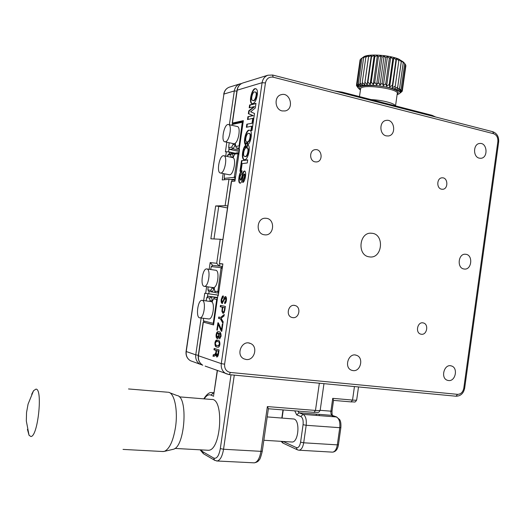 <?xml version="1.0" encoding="UTF-8"?>
<svg xmlns="http://www.w3.org/2000/svg" width="525" height="525" viewBox="0 0 525 525"><rect width="100%" height="100%" fill="white"/><g stroke="black" fill="none" stroke-linecap="round" stroke-linejoin="round"><path stroke-width="0.79" d="M225.717 156.128L226.36 151.705L229.477 152.007L229.182 154.042M223.171 173.545L222.239 179.944L228.952 179.314L235.069 180.239M227.784 205.944L225.113 205.662L228.952 179.314M227.496 207.92L218.748 206.332L213.983 238.954M209.186 269.292L210.164 262.585L216.707 263.281L220.211 239.249L210.86 238.803L215.657 205.964L218.748 206.332M220.211 239.249L222.882 239.577M216.707 263.281L219.22 266.057M203.687 300.576L204.763 293.213L205.669 293.383L206.647 286.67M215.657 205.964L225.113 205.662M226.36 151.705L225.409 151.856L226.82 142.216M210.164 262.585L212.625 265.315L222.515 266.424M209.121 291.506L208.779 293.849L205.669 293.383M208.786 293.803L218.334 295.103M208.779 293.849L218.328 295.148M229.477 152.007L235.587 153.3M235.259 153.582L229.432 152.355M214.18 348.423L219.082 349.958L218.617 353.148C218.38 355.405 217.829 356.692 216.95 357.007L215.867 354.165L214.633 356.068L213.025 356.344L213.262 354.736L214.567 354.69L215.762 352.846L216.11 350.451L213.983 349.775L214.18 348.423M217.107 356.993L216.589 356.921M214.863 356.075L214.371 356.022M213.544 355.963L213.721 354.782L213.262 354.736M213.721 354.782L214.272 354.624L213.813 354.578M216.622 350.608L216.3 352.813L216.845 355.51L218.105 353.122L218.393 351.173L217.068 350.752M217.448 355.576L218.564 353.174L218.105 353.122M218.564 353.174L218.853 351.218L217.081 350.661M214.869 354.69L215.86 354.204L216.569 350.497L214.443 349.821L214.627 348.561M216.254 354.631L215.906 355.655M217.048 356.967L216.3 354.834M216.569 350.497L216.11 350.451M214.443 349.821L213.983 349.775M219.667 337.437L220.605 335.941C220.487 334.189 219.982 333.303 219.089 333.296L219.26 335.77C218.892 337.667 218.302 338.592 217.494 338.527L217.291 338.513C216.339 338.284 215.946 337.03 216.116 334.76C216.53 332.548 217.212 331.518 218.164 331.675L218.853 331.82C220.356 331.642 221.097 333.126 221.071 336.276L219.562 338.868L219.667 337.437M219.936 338.783L219.837 337.457M220.119 337.49L221.064 335.993L220.605 335.941M221.064 335.993C220.946 334.241 220.441 333.355 219.542 333.349L219.089 333.296M216.549 334.878L217.475 337.083L218.813 335.377L218.085 333.224L217.658 333.119L216.549 334.878M219.188 333.815L218.085 333.224M218.544 333.277L217.836 333.139M217.927 337.135L219.325 334.891M216.635 334.399C217.081 332.489 217.724 331.603 218.564 331.728M217.652 338.52L216.503 335.56M222.948 323.367L220.441 318.865L218.551 318.419L218.754 317.002L220.651 317.448L224.241 314.455L224.024 315.952L221.11 318.294L223.171 321.805L222.948 323.367M223.033 322.763L220.9 318.924L220.441 318.865M220.9 318.924L218.551 318.419M224.168 314.954L220.651 317.448M219.004 318.472L219.201 317.107M225.888 300.372L225.291 297.997L222.134 303.43C221.242 303.05 220.946 301.691 221.248 299.355L222.488 296.087L223.427 295.995L223.23 297.347L221.701 299.506L222.298 301.993L223.355 300.484L224.201 297.793L225.527 296.572C226.367 296.874 226.662 298.102 226.413 300.274C226.104 302.354 225.533 303.457 224.687 303.594L224.687 302.144L225.888 300.372L226.341 300.431L225.75 298.056L225.291 297.997M222.475 303.476L222.134 303.43M222.515 303.463C221.675 303.017 221.406 301.672 221.701 299.414L221.248 299.355M221.701 299.414L222.941 296.146L222.488 296.087M222.639 302.039L222.206 301.987M222.666 302.046L223.808 300.549L223.355 300.484M223.808 300.549L224.654 297.852L225.645 296.618M222.941 296.146L223.381 295.982M224.949 303.555L225.146 302.203L226.341 300.431M463.975 268.99L464.172 269.023C471.824 270.349 473.379 254.717 465.642 254.271C458.259 253.135 456.566 268.111 463.975 268.99M264.239 234.767L264.679 234.826C274.391 236.217 275.599 218.466 265.801 218.269C256.725 217.311 255.176 233.658 264.239 234.767M386.256 135.87L388.264 135.982C396.769 135.247 394.59 118.67 386.197 120.396C379.109 121.131 379.168 134.597 386.256 135.87M353.056 370.617C360.741 371.812 363.963 357.512 356.514 355.313C348.666 352.104 343.547 367.533 351.579 370.256L353.056 370.617M448.514 380.54C455.542 381.649 458.345 367.71 451.447 365.958C444.275 363.326 440.127 378.203 447.458 380.31L448.514 380.54M246.205 359.507C254.533 360.793 258.366 346.402 250.491 343.488C241.999 339.367 235.285 355.13 243.974 358.87L246.205 359.507M218.407 336.676L219.037 336.354M282.148 110.932L285.154 110.946C294.558 109.161 290.332 91.75 281.17 94.69C273.847 96.292 274.66 109.568 282.148 110.932M479.338 158.169L480.769 158.287C488.421 158.104 487.364 142.406 479.758 143.469C473.123 143.712 472.749 156.995 479.338 158.169M239.512 149.75L239.124 149.671L243.357 120.625L232.411 123.08L233.087 123.651M252.112 122.633L252.558 122.738M315.046 161.864L316.463 161.949C323.446 161.621 322.114 148.562 315.197 149.671C309.245 150.052 309.113 160.912 315.046 161.864M441.571 189.19L442.444 189.276C448.488 189.446 448.206 177.332 442.168 177.824C436.761 177.719 436.203 188.344 441.571 189.19M239.124 149.671L239.531 149.605L234.938 181.151L231.551 181.447L219.384 263.57L222.849 264.127M421.326 334.248C427.028 335.272 428.997 324.037 423.308 322.947C417.539 321.234 414.947 332.87 420.82 334.149L421.326 334.248M204.238 322.311L213.59 324.955L217.862 295.621L218.249 295.673L217.862 295.621M292.714 317.625C299.178 318.773 301.507 307.013 295.109 305.543C288.553 303.378 285.213 315.669 291.887 317.448L292.714 317.625M225.015 296.605L225.468 296.671M219.575 263.583L222.876 263.931L218.249 295.687M369.147 256.83L369.482 256.882C382.567 259.088 384.818 233.743 371.582 233.251C359.212 231.669 356.764 255.373 369.147 256.83M242.005 171.032L241.612 170.947C239.137 172.357 237.602 182.424 239.846 183.127C242.11 183.757 242.583 176.065 244.204 174.018C245.464 176.813 242.491 179.34 242.707 182.503C245.142 182.077 246.783 171.938 244.709 171.058C242.445 170.553 242.084 178.323 240.411 180.049C239.597 177.693 240.03 175.606 241.717 173.782L242.038 170.756L241.612 170.947M241.999 171.084C239.649 172.581 238.212 181.604 240.023 183.127M244.237 174.024L244.657 174.11C245.91 176.813 243.062 179.281 243.167 182.319M244.945 171.143C242.753 171.235 242.53 178.507 240.863 180.134L240.634 179.977M247.813 144.867L246.947 145.694L246.848 147.952C249.539 147.912 247.026 158.005 244.794 156.365C242.248 156.594 244.217 147.138 246.507 147.965L246.159 146.455L245.103 147.446L245.93 145.149C242.543 146.888 240.916 159.561 244.118 159.567C247.61 161.608 251.429 146.206 247.813 144.867M248.161 145.064L246.947 145.694M245.7 145.799C242.832 148.66 241.677 158.865 244.269 159.574M247.012 147.984L247.295 148.05C249.985 148.011 247.478 158.104 245.247 156.457L244.945 156.371M246.934 147.965L246.724 147.053M246.258 146.882L245.549 147.545L245.831 146.764M247.393 145.792L247.032 147.991M253.765 118.538L253.148 118.676L252.492 123.178L246.822 124.195L246.376 127.28L251.593 126.197L250.937 130.705L252.026 130.489L253.798 118.328L252.702 118.571L253.792 118.342M252.492 123.178L246.822 124.195M247.268 124.294L246.848 127.181M251.593 126.197L252.039 126.302L251.416 130.613M249.946 130.371C246.645 128.92 243.068 142.347 245.93 144.854M247.839 144.677C251.226 142.734 252.84 130.128 249.611 130.279C246.041 128.422 242.314 143.876 245.949 145.031L245.746 142.833L246.606 143.581L247.426 141.842L246.855 141.881C244.125 141.822 246.75 131.913 249.001 133.462C251.311 133.186 249.683 142.124 247.472 141.829L247.17 144.08L247.839 144.677M249.198 133.507L249.447 133.56C251.764 133.284 250.13 142.222 247.925 141.927L247.616 144.178L247.17 144.08M247.925 141.927L247.472 141.829M247.354 141.986L247.006 141.894M246.218 143.246L246.704 143.377M247.616 144.178L248.023 144.539M246.192 142.931L245.746 142.833M242.13 163.623L247.255 162.973L247.708 159.836L241.513 160.67L239.964 171.321L241.027 171.209L242.13 163.623M247.688 159.994L241.513 160.67M241.959 160.762L240.43 171.275M222.954 313.346L221.885 311.305L222.324 307.204L220.244 306.771L220.441 305.419L225.409 306.442L224.168 312.546L223.118 313.366M223.282 313.359L222.344 311.364L221.885 311.305M222.344 311.364L222.659 308.103L222.206 308.044M224.713 307.702L222.843 307.315L222.646 308.667C222.272 310.564 222.442 311.653 223.158 311.922C223.867 311.889 224.313 310.957 224.503 309.133L224.713 307.702L225.173 307.762L222.843 307.315M223.617 311.981C224.326 311.948 224.772 311.017 224.963 309.192L225.173 307.762M222.659 308.103L222.777 307.263L220.697 306.83L220.887 305.511M218.38 322.855L221.504 329.766L222.344 323.978L222.843 324.102L221.793 331.327L221.32 331.203L218.197 324.279L217.337 330.205L216.851 330.074L217.921 322.744L218.38 322.855L217.304 330.127L216.851 330.074M222.797 324.089L221.963 329.818L221.504 329.766M221.799 331.262L221.32 331.203M221.78 331.255L218.649 324.332L218.197 324.279M217.868 340.233C219.233 340.115 219.909 341.493 219.896 344.354C219.483 346.428 218.82 347.386 217.914 347.222L216.884 346.966C215.526 347.077 214.876 345.712 214.935 342.871C215.381 340.804 216.057 339.859 216.969 340.049L217.868 340.233M217.941 347.222L216.884 346.966M215.368 342.996C215.532 344.748 216.083 345.588 217.015 345.516L218.111 345.798L219.404 344.203C219.319 342.405 218.82 341.558 217.901 341.657L216.595 341.316L215.368 342.996M218.275 345.817L219.863 344.256C219.778 342.458 219.279 341.604 218.354 341.709L217.435 341.526M217.895 341.572L216.923 341.348M219.863 344.256L219.404 344.203M217.343 347.018C216.103 347.123 215.434 345.916 215.335 343.389M215.512 342.274L217.422 340.102L216.969 340.049M215.375 342.917L214.935 342.871M254.887 91.98C252.689 91.009 250.241 100.321 252.742 100.446C254.815 102.126 257.749 92.551 255.242 92L254.887 91.98M252.912 100.465L253.188 100.557C255.262 102.237 258.195 92.656 255.688 92.111L255.242 92M256.167 88.902C252.663 87.275 248.784 102.257 252.223 103.681M257.322 94.782C257.729 91.219 257.237 89.23 255.852 88.81C252.184 86.763 248.135 103.097 252.072 103.668C254.54 103.661 256.292 100.695 257.322 94.782M255.301 107.979L255.977 103.353L249.618 104.974L249.204 107.848L254.107 106.627L248.771 110.808L248.351 113.708L252.807 115.559L247.918 116.688L247.498 119.543L253.824 118.125L254.5 113.485L250.602 111.792L255.301 107.979M254.107 106.627L254.559 106.732L249.218 110.913L248.791 113.813L253.26 115.664L247.918 116.688M253.26 115.664L252.807 115.559M248.791 113.813L248.351 113.708M249.218 110.913L248.771 110.808M255.938 103.582L250.064 105.079L249.677 107.73M248.358 116.793L247.977 119.438M250.064 105.079L249.618 104.974M252.702 118.571L252.046 123.08M216.562 334.812L216.116 334.76M334.373 90.923L342.129 92.118L432.023 115.31L435.717 117.022M360.531 89.283C354.053 84.236 380.94 84.315 393.422 89.125C398.14 90.897 399.4 92.492 397.215 93.903M397.11 94.677L398.908 93.929C408.476 88.167 353.876 80.732 358.568 88.43L360.419 90.051M401.349 92.052L399.748 93.306L402.124 91.435L400.221 92.63L402.367 90.648L405.897 65.599L402.367 90.648M356.534 84.787L360.098 59.824L356.534 84.787L358.004 87.216L356.475 85.575L358.201 87.977L356.98 86.303M356.475 85.588L356.573 84.853M360.098 59.824L360.682 59.332M357.158 84.059L360.721 59.017L357.158 84.059L358.332 86.52L356.541 84.768M360.741 59.003L363.261 57.179L361.915 58.295L358.332 83.422L359.166 85.897L357.171 84.046M361.942 58.282L364.613 56.556L363.635 57.678L360.038 82.897L360.504 85.372L358.358 83.409L361.915 58.295M363.667 57.671L366.43 56.05L365.846 57.205L362.243 82.504L362.316 84.958L360.078 82.891L363.635 57.678M362.243 82.504L365.846 57.205M368.511 56.871L364.901 82.248M365.892 57.192L368.681 55.676L364.56 84.663L362.289 82.497M371.306 55.44L367.172 84.499L364.941 82.241L368.55 56.864L371.306 55.44L371.523 56.693L367.907 82.136L367.172 84.499M367.907 82.136L371.523 56.693M371.582 56.693L374.24 55.348L370.099 84.472L367.966 82.136M374.24 55.348L374.85 56.68L371.234 82.169L370.099 84.472M371.234 82.169L374.85 56.68M374.916 56.68L377.409 55.414L373.262 84.578L371.293 82.176M377.409 55.414L378.394 56.831L374.771 82.359L373.262 84.578M374.771 82.359L378.394 56.831M378.459 56.838L380.73 55.624L376.583 84.827L374.837 82.366M380.73 55.624L382.056 57.14L378.433 82.694L376.583 84.827M378.433 82.694L382.056 57.14M382.121 57.146L384.116 55.978L379.969 85.194L378.499 82.701M384.116 55.978L385.744 57.606L382.121 83.16L379.969 85.194M382.121 83.16L385.744 57.606M385.809 57.612L387.476 56.47L383.335 85.687L382.187 83.173M387.476 56.47L389.36 58.203L385.737 83.757L383.335 85.687M385.737 83.757L389.36 58.203M389.425 58.216L390.725 57.087L386.59 86.284L385.803 83.77M390.725 57.087L392.805 58.931L389.196 84.459L386.59 86.284M389.196 84.459L392.805 58.931M392.871 58.944L393.783 57.803L389.655 86.973L389.255 84.472M393.783 57.803L395.994 59.765L392.392 85.253L389.655 86.973M392.392 85.253L395.994 59.765M396.053 59.778L396.559 58.61L392.444 87.734L392.444 85.267M396.559 58.61L398.842 60.677L395.246 86.113L392.444 87.734M395.246 86.113L398.842 60.677M398.888 60.69L398.993 59.483L401.277 61.648L397.694 87.019L401.317 61.668L401.021 60.401L403.239 62.652L399.669 87.951L403.272 62.672L402.59 61.333L404.683 63.663L401.12 88.876L404.703 63.683L403.659 62.258L405.576 64.654L402.038 89.795L405.576 64.654M397.694 87.019L394.885 88.541L395.299 86.133M402.222 90.786L402.13 91.422M405.53 65.054L405.897 65.599M402.367 90.635L400.168 91.875L402.038 89.795M402.025 89.782L399.591 91.074L401.146 88.896L398.501 90.234L399.696 87.97M399.669 87.951L396.92 89.388L397.733 87.038M403.659 62.291L398.711 59.062C389.045 54.941 367.92 53.655 363.7 56.851L363.261 57.166M224.628 173.834L224.195 178.362L234.248 177.384L237.871 154.238L237.707 153.674L234.636 154.133L235.915 153.011L239.105 152.526M234.636 154.133L233.08 157.763M233.198 157.093L233.028 157.73M231.177 157.27L230.554 154.75L227.581 155.203L227.168 156.43M233.218 156.949L231.21 157.1M227.581 155.203L228.848 154.094L232.312 153.562L230.554 154.75M234.708 154.068L232.312 153.562L233.231 156.811M234.59 176.761L235.515 177.168M237.871 154.238L238.888 154.028M237.707 153.674L239.072 152.749M224.195 178.362L224.877 179.701M235.233 179.117L231.171 179.491M234.248 177.384L235.292 178.677M223.328 155.715L223.709 155.708C228.047 155.827 224.667 173.978 220.493 173.007C216.359 172.935 219.142 155.945 223.328 155.715M223.893 155.748L232.516 157.553C236.926 157.684 233.553 175.75 229.307 174.766L229.11 174.727M239.728 145.53L239.17 145.294L242.281 122.266L232.057 124.523L231.715 125.258M239.544 146.816L238.836 145.937L239.17 145.294M239.407 147.761L236.611 148.221L235.751 146.455L238.836 145.937M235.213 143.167L235.751 146.455M235.174 143.594L235.016 144.952L233.054 144.473L233.179 143.594M229.169 142.721L228.683 147.643L231.663 147.144L233.002 148.811L229.537 149.376L239.262 151.449M235.338 145.025L233.002 148.811L239.446 150.183M231.663 147.144L233.054 144.473M228.683 147.643L229.537 149.376M243.055 122.679L242.445 122.811M242.281 122.266L243.206 121.643M232.057 124.523L233.317 123.46L243.265 121.242M236.611 148.221L239.256 148.785M225.363 141.796L224.923 141.803C220.598 141.599 224.221 123.487 228.388 124.51C232.444 124.642 229.484 141.501 225.363 141.796M228.565 124.55L237.175 126.492C241.29 126.643 238.343 143.423 234.15 143.699L233.527 143.666M203.529 318.301L203.392 320.86L212.993 323.282L213.314 322.737L216.628 300.024L216.477 299.368L213.544 298.804L212.034 302.105M210.144 301.429L209.639 298.049L206.804 297.504L206.076 300.891M217.593 297.485L208.103 296.205L211.411 296.835L212.297 300.746L212.048 302.052M217.567 297.662L211.411 296.835L209.639 298.049M212.402 300.759L210.249 300.759M217.54 297.846L214.856 297.485L217.514 297.99M216.477 299.368L217.409 298.725M213.544 298.804L214.856 297.485M216.628 300.024L217.232 299.926M213.314 322.737L213.872 323.013M212.993 323.282L213.701 324.161M203.392 320.86L204.284 322.389L213.616 324.778M208.103 296.205L206.804 297.504M202.191 300.379L201.974 300.353C197.656 299.808 195.497 318.137 199.92 317.855C204.081 318.419 206.371 300.733 202.191 300.379M208.622 318.924L208.878 318.957C213.117 319.528 215.381 301.928 211.122 301.56L202.223 300.385M215.473 292.497L208.799 291.454L207.913 289.885L210.761 290.377L212.113 292.038L214.062 288.652L212.107 288.028L212.179 287.444M214.115 288.658L214.167 287.392M218.617 293.193L215.558 292.648L214.673 291.053L217.613 291.565L217.941 291.001L221.091 267.697L222.462 266.752M222.259 268.163L221.242 268.327M218.866 291.454L217.941 291.001M221.091 267.697L211.319 266.569L212.612 265.315M211.319 266.569L210.656 269.509M208.117 286.873L207.913 289.885M210.761 290.377L212.107 288.028M214.18 287.385L214.673 291.053M218.662 292.858L217.613 291.565M204.238 286.342L204.396 286.355C208.681 286.998 211.089 268.702 206.699 268.925C202.493 268.282 199.979 286.04 204.238 286.342M213.071 287.569L213.321 287.602C217.685 288.251 220.067 270.04 215.604 270.244L206.935 268.957M31.69 394.275L33.561 390.692L35.982 389.117C43.004 388.684 37.892 436.912 30.877 436.498L29.059 435.31L27.418 429.345M207.401 450.22L208.287 450.266C221.268 450.903 224.359 397.543 211.411 399.466L179.268 396.848M172.777 449.393L173.263 449.282C185.049 447.254 188.416 396.113 176.984 395.542L169.752 392.766M162.468 451.5L164.318 451.382C169.47 449.078 173.198 441.026 175.507 427.219C178.093 410.242 174.444 393.002 168.518 392.287L168.171 392.234M291.592 441.984L292.064 442.017C298.463 442.47 300.333 420.761 294.072 419.022L267.205 416.909M253.68 462.82L254.257 462.847C257.473 462.217 259.698 458.384 260.938 451.342L262.283 451.146L268.387 408.673L267.369 406.58L315.473 410.432L314.002 412.348M217.435 370.565L213.675 395.017M297.623 449.918L299.066 450.207C301.337 449.827 302.879 447.352 303.693 442.792L300.582 442.181L303.076 424.692L306.187 425.289L303.693 442.792L337.332 444.872L339.767 427.691L306.187 425.289C306.705 419.593 305.688 415.958 303.128 414.383L336.466 416.962L332.194 415.38L299.04 412.794L303.128 414.383L300.799 416.509L296.73 414.901L294.748 410.852M332.732 398.344L333.552 400.234L332.01 411.108L330.914 411.18L332.732 398.344L352.538 400.076L354.447 386.558M232.7 123.526L232.627 124.044M229.064 148.424L228.565 151.843M236.9 91.088L234.308 90.963L223.926 94.047L186.231 351.56C185.824 355.661 187.235 358.719 190.457 360.741L192.767 361.581M229.373 124.733L234.308 90.963C234.944 87.439 236.775 85.089 239.807 83.915L229.32 87.163C226.341 88.312 224.543 90.608 223.926 94.047L186.073 351.474L195.759 354.834L201.141 318.006M232.129 179.655L231.873 181.42M219.883 263.668L219.529 266.09M229.753 87.025L229.32 87.163C226.236 88.351 224.378 90.687 223.735 94.165L223.729 94.218M186.08 351.455L186.073 351.474C185.673 355.596 187.136 358.687 190.457 360.741L200.064 364.238C196.777 362.178 195.346 359.041 195.759 354.834L198.319 355.307M207.854 293.718L207.388 296.92M203.792 321.549L203.687 322.258M202.598 365.131L200.064 364.238L202.611 365.131M272.488 75.062L273.243 77.195C269.115 76.604 266.516 78.52 265.447 82.943L224.608 364.199C224.365 368.845 226.308 371.602 230.436 372.461L229.202 374.64L225.796 373.603C222.344 371.424 220.841 368.097 221.281 363.622L224.608 364.199M272.764 75.055L492.739 131.703L493.579 133.704L273.243 77.195M230.436 372.461L457.538 394.341L456.054 396.224L229.268 374.64M457.538 394.341C460.832 394.249 462.919 392.201 463.798 388.205L464.658 388.205C463.536 393.422 460.674 396.093 456.054 396.224L229.202 374.64L205.137 366.083M463.798 388.205L497.864 141.593L498.658 142.006L464.658 388.205M497.864 141.593C498.1 137.537 496.67 134.905 493.579 133.704M243.206 82.865L242.76 83.002C239.708 84.184 237.864 86.546 237.228 90.097L232.411 123.08M203.319 322.324L198.437 355.76L221.281 363.622L262.1 82.701L237.024 90.221C237.681 86.632 239.597 84.223 242.76 83.002L267.881 75.226C264.698 76.46 262.769 78.953 262.1 82.701L265.447 82.943M237.018 90.28L232.214 123.178M203.142 322.265L198.266 355.668C197.859 359.92 199.356 363.103 202.768 365.223C199.467 363.149 198.023 359.992 198.437 355.76L198.273 355.648M431.917 116.045L432.023 115.31M342.129 92.118L342.018 92.892M395.45 105.873C395.122 104.961 393.56 104.009 390.771 103.012C385.206 101.161 378.617 100.013 371.017 99.566M395.522 105.893L397.248 93.699C400.07 88.837 361.417 83.573 360.609 88.699L360.557 89.086M203.798 398.842C206.857 394.124 209.547 392.044 211.857 392.595L213.951 393.127M213.97 392.956L213.445 392.91L210.938 395.082C208.642 394.216 206.404 395.476 204.232 398.882M319.351 383.217L315.473 410.432C318.609 410.662 320.191 410.557 320.211 410.104L323.971 383.657M200.806 449.859L202.709 451.684L213.76 458.089C216.753 459.034 218.938 455.871 220.323 448.593L223.545 449.249L260.938 451.342L267.369 406.58M202.709 451.684L203.405 453.712L203.969 454.04M213.76 458.089L214.476 460.176L215.04 460.51M234.281 375.126L223.545 449.249C222.292 456.428 220.146 460.346 217.107 461.002L216.51 460.963M213.695 396.27L210.938 395.082M220.323 448.593L231.02 374.817M283.251 409.94L282.096 418.018M283.257 443.231L281.991 441.387M281.065 441.335L282.857 443.048L297.229 449.728L296.363 447.589C298.377 448.081 299.782 446.276 300.582 442.181M283.08 441.459L296.363 447.589M332.174 452.123L298.646 450.181M303.076 424.692C303.47 420.427 302.715 417.703 300.799 416.509M339.767 427.691C340.252 422.1 339.157 418.523 336.466 416.962L339.682 419.613C340.088 420.486 341.217 421.805 340.869 427.586L339.767 427.691M338.441 444.734C337.693 449.308 335.738 451.782 332.581 452.143C334.95 451.776 336.532 449.348 337.332 444.872L338.441 444.734L340.863 427.613M316.385 414.146L316.207 415.393M319.187 415.623L319.364 414.376M351.087 401.887L352.538 400.076C355.281 400.306 356.665 400.247 356.685 399.899L358.516 386.945M296.73 414.901L299.04 412.794L297.951 411.101M320.178 410.32L330.914 411.18C330.717 413.365 331.144 414.763 332.194 415.38L336.728 417.001M333.021 415.688L333.729 416.752M331.997 415.367L332.581 416.66M241.546 83.528L239.807 83.915M219.798 337.457L220.257 337.509M222.298 301.993L222.751 302.052M465.17 254.244L465.642 254.271M265 218.275L265.801 218.269M355.425 355.044L356.514 355.313M450.706 365.794L451.447 365.958M248.745 343.009L250.491 343.488M498.658 142.006C499.006 136.789 497.05 133.363 492.798 131.722M422.743 322.849L423.308 322.947M294.164 305.379L295.109 305.543M231.348 181.506L219.384 263.57M272.718 75.042L267.881 75.226M370.689 233.231L371.582 233.251M240.863 180.134L240.411 180.049M245.247 156.457L244.794 156.365M250.064 130.377L249.611 130.279M247.301 141.98L246.855 141.881M218.111 345.798L218.571 345.85M253.188 100.557L252.742 100.446M256.298 88.922L255.852 88.81M218.164 331.675L218.512 331.721M359.487 96.593L360.57 88.981M399.217 93.699L399.827 93.253M358.568 88.43L358.017 87.728M363.7 56.851L362.992 57.369M220.493 173.007L229.307 174.766M224.923 141.803L233.71 143.706M199.92 317.855L208.878 318.957M204.396 286.355L213.321 287.602M29.059 435.31L26.322 420.971L26.545 412.492L28.081 404.086L33.561 390.692M174.917 448.435L208.287 450.266M173.263 449.282L164.318 451.382M123.027 449.407L163.4 451.553M128.52 388.953L167.626 392.214M292.064 442.017L263.845 440.265M213.997 392.779L212.625 392.661M268.373 408.765L314.219 412.387C318.544 412.053 318.327 413.529 320.197 410.209M262.277 451.185C260.918 456.901 259.829 459.867 258.996 460.09C258.293 461.455 256.712 462.374 254.257 462.847L217.107 461.002L214.476 460.176L203.405 453.712L200.091 449.82M217.238 370.492L213.636 395.305M281.833 417.998L282.988 409.92M332.66 415.485C332.233 415.623 332.017 414.173 332.003 411.127M356.672 399.971C354.782 403.174 355.084 401.592 351.284 401.92L333.533 400.385"/></g></svg>
